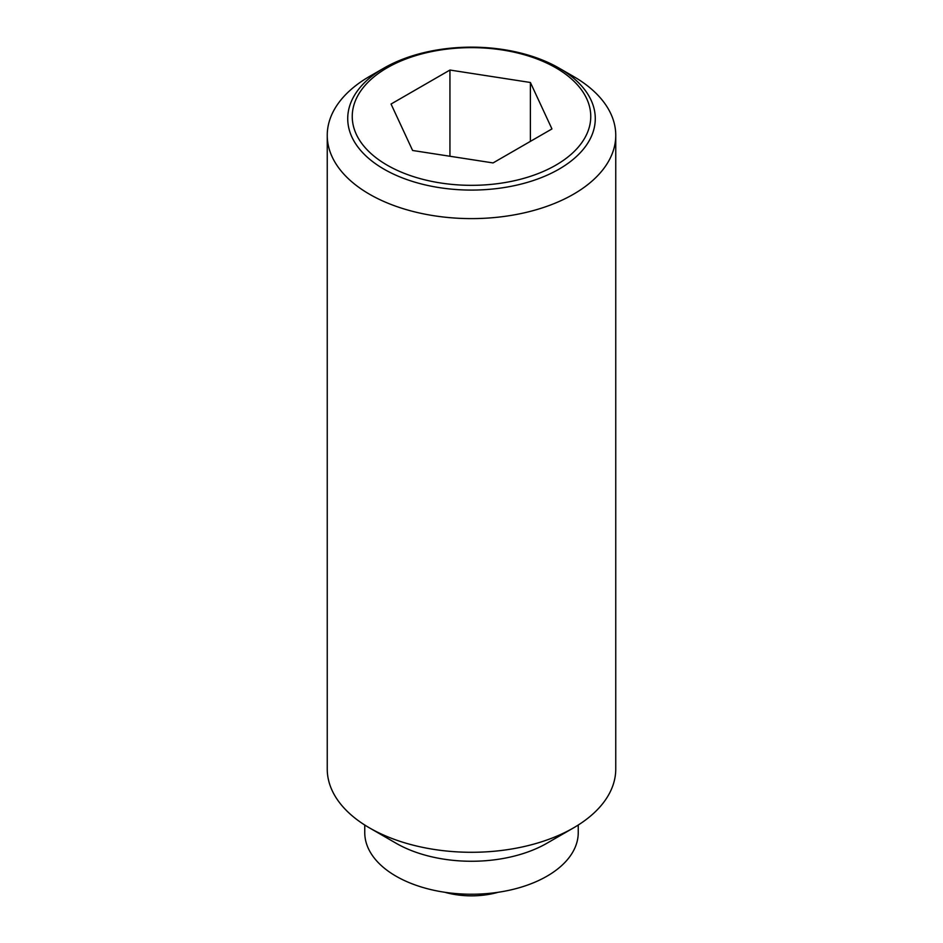 <?xml version="1.0" encoding="UTF-8"?>
<svg xmlns="http://www.w3.org/2000/svg" width="943" height="943" viewBox="0 0 943 943"><rect width="100%" height="100%" fill="white"/><g stroke="black" fill="none" stroke-linecap="round" stroke-linejoin="round"><path stroke-width="1.41" d="M498.175 892.278A60.588 34.974 180 0 1 444.825 892.278M573.497 76.442L559.022 68.085A123.781 71.468 180 0 1 559.034 68.085A123.781 71.468 180 0 1 559.022 169.151A123.781 71.468 180 0 1 383.978 169.151A123.781 71.468 180 0 1 383.966 68.085A123.781 71.468 180 0 1 383.978 68.085A123.781 71.468 180 0 1 559.022 68.085L573.509 76.442A144.255 83.279 0 0 0 573.497 76.442A144.255 83.279 0 0 1 615.755 135.332L615.755 769.005A144.255 83.279 0 0 1 573.509 827.895A144.255 83.279 0 0 1 369.503 827.895A144.255 83.279 0 0 0 369.503 827.895L396.013 843.207A106.748 61.625 0 0 0 546.987 843.207L573.509 827.895M383.966 68.085L369.491 76.442A144.255 83.279 0 0 0 327.245 135.332A144.255 83.279 0 0 0 369.503 194.223A144.255 83.279 0 0 0 526.701 212.269A144.255 83.279 0 0 0 615.755 135.332M327.245 135.332L327.245 769.005A144.255 83.279 0 0 0 369.491 827.895L396.013 843.207M364.752 825.019L364.752 832.598A106.748 61.625 0 0 0 396.013 876.177A106.748 61.625 0 0 0 512.355 889.544A106.748 61.625 0 0 0 578.248 832.598L578.248 825.019M555.828 165.166A119.266 68.851 0 0 0 555.828 67.802A119.266 68.851 0 0 0 387.172 67.802A119.266 68.851 0 0 0 387.172 165.166A119.266 68.851 0 0 0 555.828 165.166M449.941 70.041L530.39 82.489L551.95 128.932L493.059 162.927L412.61 150.479L391.05 104.036L449.941 70.041L449.941 156.255M530.39 82.489L530.39 141.379"/></g></svg>
